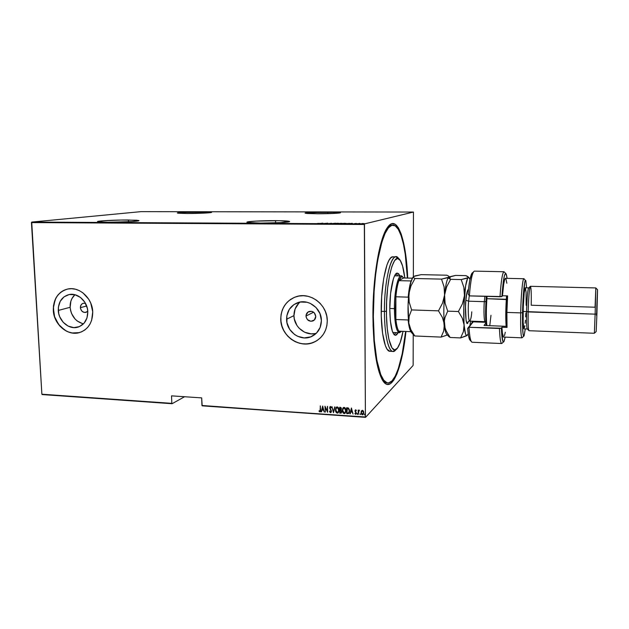 <?xml version="1.0" encoding="UTF-8"?>
<svg xmlns="http://www.w3.org/2000/svg" width="629" height="629" viewBox="0 0 629 629"><rect width="100%" height="100%" fill="white"/><g stroke="black" fill="none" stroke-linecap="round" stroke-linejoin="round"><path stroke-width="0.94" d="M392.189 225.19L388.211 226.432L391.411 225.103L392.96 225.111C400.406 225.04 406.145 248.369 407.388 278.065L405.28 254.454L403.409 243.997L401.058 235.505L398.306 229.341L395.216 225.835L391.898 225.261L388.47 227.784L385.066 233.469L381.85 242.196L377.683 260.382L375.568 275.195L374.113 291.4L373.343 316.607C372.871 268.552 383.509 223.075 392.96 225.111M372.934 316.882C372.62 278.002 379.468 238.029 387.433 227.486C397.261 213.019 406.287 239.932 407.694 278.073L405.532 253.518L403.621 242.857L401.239 234.185L398.432 227.871L395.279 224.278L391.898 223.665L390.153 224.537L386.646 228.704L383.242 236.056L378.682 252.622L375.214 274.566L373.264 299.695L373.068 325.295L373.933 341.225L375.521 355.377L379.067 371.951L382.007 379.318L385.255 383.493L386.945 384.382L390.357 383.792L393.723 380.231L396.923 373.956L399.84 365.315L402.403 354.693L405.941 331.475C402.065 369.223 391.364 395.216 382.526 380.223C376.614 369.514 373.422 348.403 372.934 316.882M275.541 220.653C283.703 220.708 288.349 220.976 289.489 221.447C291.298 222.234 274.708 223.209 260.65 223.098L280.966 222.627L289.513 221.471L279.229 220.693L256.019 221.101L248.431 221.746L246.914 222.226L247.378 222.446L260.65 223.098C252.543 223.028 247.991 222.768 246.977 222.304C245.365 221.487 261.916 220.559 275.541 220.653L275.588 222.87L275.541 220.653M128.41 219.985L138.875 220.567C140.723 221.298 121.468 222.383 107.787 222.273L131.147 221.628L137.979 220.968L138.836 220.543L136.603 220.213L120.925 220.04L102.897 220.795L97.754 221.463L98.132 221.856L107.787 222.273L97.566 221.691C95.97 220.921 115.193 219.891 128.41 219.985L128.497 221.785L128.41 219.985M201.626 211.871L211.525 212.319C212.83 212.822 198.324 213.53 187.088 213.483L206.163 213.003L211.132 212.531L208.97 212.02L180.838 212.476L177.362 212.948L178.251 213.215L187.088 213.483L177.362 213.034C176.206 212.516 190.681 211.831 201.626 211.871L201.673 213.215L201.626 211.871M327.851 212.067L340.462 212.641C341.72 213.168 328.959 213.805 317.535 213.758L336.641 213.255L340.446 212.759L336.318 212.217L307.329 212.704L305.136 213.192L307.015 213.475L317.535 213.758L305.12 213.184C303.98 212.641 316.709 212.028 327.851 212.067L327.874 213.632L327.851 212.067M80.402 307.683C80.418 305.34 81.408 303.862 83.382 303.257L85.513 303.406L83.492 303.225L82.037 303.87L80.96 305.12L80.402 307.683L86.653 305.985L80.402 307.683L80.536 308.595L81.794 311.017L83.979 312.377L86.362 312.204L87.761 311.111L85.78 312.401C82.8 312.621 81.007 311.048 80.402 307.683M306.008 316.072C306.079 313.879 307.07 312.354 308.988 311.504C312.786 310.781 315.043 312.432 315.758 316.434L314.374 319.957L310.954 321.301L307.487 319.689L306.119 317.063L306.087 315.098L308.108 311.96L311.756 311.331L314.28 312.81L315.758 316.434C315.695 318.581 314.736 320.09 312.888 320.955C309.051 321.765 306.755 320.137 306.008 316.072L313.58 312.188L306.008 316.072M300.127 302.046C296.031 305.505 293.971 310.034 293.947 315.624L286.58 319.241C286.824 311.158 290.519 305.639 297.682 302.691C308.375 298.516 321.631 308.454 321.395 320.586L320.145 327.473L316.418 333.189L310.805 336.845L304.169 337.922L297.517 336.256L294.506 334.471L289.662 329.329L286.973 322.756L286.848 315.75L289.301 309.35L293.979 304.53L300.198 302.03L307.015 302.258L310.309 303.398L316.065 307.534L319.964 313.58L321.395 320.586C321.175 328.024 317.92 333.331 311.622 336.507C300.764 341.877 286.376 331.876 286.58 319.241L293.947 315.624C293.798 327.064 305.969 336.649 316.403 333.197M82.572 323.652L77.249 321.018L74.961 318.911L71.564 313.541L70.582 310.467L70.133 307.298L70.88 301.126L72.06 298.366L74.922 294.718C71.549 297.926 69.953 302.117 70.133 307.298L58.277 310.443C58.3 301.959 61.894 296.66 69.056 294.561C77.705 292.469 87.517 301.338 87.793 311.583L86.991 317.936L84.058 323.212L79.443 326.608L73.86 327.623L68.168 326.113L63.222 322.315L59.747 316.819L58.741 313.682L58.371 307.219L60.219 301.315L64.009 296.857L69.174 294.537L74.945 294.726L80.433 297.407L84.789 302.172L87.337 308.304L87.793 311.583C87.753 319.729 84.38 324.941 77.666 327.222C68.868 329.84 58.599 320.916 58.277 310.443L70.133 307.298C71.226 316.135 75.669 321.655 83.46 323.856M67.374 289.104L67.366 289.104C58.041 292.076 53.371 299.129 53.386 310.254L53.292 310.278C53.316 298.861 58.167 291.77 67.838 289.01C79.356 286.321 92.377 298.17 92.73 311.803L90.765 303.154L88.713 299.207L82.879 292.823L79.325 290.637L75.527 289.246L71.643 288.695L67.814 289.01L64.189 290.173L60.911 292.123L58.096 294.804L55.863 298.091L53.418 305.977L53.913 314.602L55.258 318.785L59.889 326.113L66.485 331.176L70.228 332.599L74.08 333.205L77.894 332.961L81.526 331.868L84.844 329.981L87.706 327.347L90.002 324.084L91.645 320.303L92.73 311.803C92.667 322.606 88.209 329.549 79.34 332.639C67.555 336.256 53.74 324.32 53.292 310.278L53.386 310.254C53.827 324.289 67.641 336.232 79.427 332.607L72.233 332.977L68.419 331.963L64.787 330.146L58.599 324.43L54.589 316.694L53.355 308.092L55.077 299.907L56.995 296.353L59.535 293.358L62.593 291.03L66.061 289.466M315.184 341.618L310.985 343.222L306.535 343.937L301.991 343.725L297.541 342.601L293.334 340.619L289.544 337.844L286.305 334.4L283.734 330.398L281.934 326.003L280.974 321.372L280.88 316.678L281.666 312.102L283.302 307.809L285.731 303.972L288.868 300.725L294.168 297.454C285.487 301.723 281.029 308.918 280.817 319.021L280.754 319.052C281.084 308.1 286.132 300.686 295.889 296.802C310.128 291.486 327.599 304.751 327.277 320.845L326.766 316.08L325.358 311.457L323.125 307.164L320.145 303.367L316.529 300.222L312.432 297.839L308.013 296.314L303.445 295.709L298.901 296.039L294.569 297.289L290.606 299.396L287.162 302.29L284.363 305.851L282.319 309.932L281.1 314.39L280.754 319.052L281.289 323.738L282.68 328.275L284.874 332.489L287.791 336.232L291.321 339.353L295.339 341.744L299.687 343.308L304.208 343.977L308.729 343.725L313.077 342.561L317.079 340.525L320.593 337.687L323.463 334.156L325.586 330.06L326.876 325.57L327.277 320.845C326.986 330.642 322.724 337.679 314.508 341.956C299.97 349.409 280.495 336.043 280.754 319.052L280.817 319.021C280.558 336.012 300.025 349.378 314.555 341.924L316.772 340.721M202.168 405.839L365.551 417.357L413.056 365.52L365.551 417.357L201.94 405.485L201.681 397.89L171.528 395.853L171.819 403.362L41.884 394.218L31.45 222.587L364.34 224.482L365.418 416.988L364.466 223.9L31.709 222.076L140.975 211.643L413.45 212.044L364.466 223.9L413.45 212.044L413.363 276.76L413.45 212.044L140.975 211.643L31.709 222.076L364.466 223.9L364.34 224.482L31.45 222.587L31.709 222.076L41.884 394.218L171.819 403.362L171.528 395.853L201.681 397.89L202.168 405.839L365.418 416.988L202.168 405.839M361.879 223.515L364.042 223.578L361.879 223.515M357.618 223.735L360.095 223.468L357.618 223.735M356.226 223.444L354.316 223.68L356.226 223.444M346.87 223.672L349.74 223.405L346.87 223.672M338.622 223.625L341.775 223.311L338.622 223.625M332.136 223.594L335.493 223.232L332.136 223.594M323.762 223.547L327.921 223.193L323.762 223.547M319.257 223.397L317.433 223.476L319.257 223.397M322.905 223.169L319.556 223.523L322.905 223.169M329.085 223.586L331.569 223.264L329.085 223.586M335.084 223.421L339 223.35L335.084 223.421M342.176 223.46L346.099 223.381L342.176 223.46M352.295 223.326L349.103 223.688L352.295 223.326M356.557 223.696L357.209 223.688L356.557 223.696M359.458 223.712L360.11 223.704L359.458 223.712M364.167 223.743L364.828 223.727L364.167 223.743M42.19 394.564L172.063 403.716L184.58 396.734L172.063 403.716L42.19 394.564M361.392 410.949L361.203 413.552L361.761 414.511L362.776 414.77L363.719 413.379L363.586 411.46L362.563 410.32L361.392 410.949L361.038 412.475L362.422 414.81L363.059 414.621L363.782 412.663L363.413 411.083L362.398 410.297L361.392 410.949M358.231 414.44L359.198 410.077L358.506 410.753L358.2 410.092L358.231 414.44L358.286 410.092L358.231 414.44L358.577 411.508L359.497 410.25L358.506 410.753L358.2 410.092L358.231 414.44M355.684 409.841L355.039 411.28L356.069 413.363L354.882 413.693L355.739 414.338L356.391 413.339L355.322 411.036L355.589 410.383L356.376 410.509L355.912 409.927L355.385 409.927L355.015 410.934L356.093 413.135L355.849 413.733L355.086 413.308L354.882 413.693L355.983 414.236L356.399 413.135L355.314 410.934L355.519 410.423L356.376 410.509L355.684 409.841M347.79 413.717L349.229 412.797L349.433 409.762L348.474 408.04L346.65 407.702L346.705 413.638L348.718 413.512L349.551 410.941L348.474 408.04L346.65 407.702L346.705 413.638L346.744 407.71L346.799 413.544L347.79 413.717M339.77 413.159L341.217 413.088L341.783 411.618L341.083 410.053L341.225 407.804L339.715 407.23L339.77 413.159L339.809 407.238L339.77 413.159L341.233 413.08L341.783 411.618L341.083 410.053L341.461 408.819L340.368 407.277L339.715 407.23L339.77 413.159M333.464 412.718L334.974 406.916L333.496 411.578L331.908 406.704L333.464 412.718L332.026 406.711L333.464 412.718L334.974 406.916L333.496 411.578L331.908 406.704L333.464 412.718M325.327 412.152L325.272 407.513L327.638 412.309L327.567 406.413L327.324 411.044L324.957 406.232L325.327 412.152L325.272 407.513L327.638 412.309L327.567 406.413L327.324 411.044L324.957 406.232L325.327 412.152M320.326 409.833L320.13 411.185L319.186 410.745L319.005 411.185L319.925 411.916L320.57 411.13L320.271 405.917L320.428 409.746L320.373 405.925L320.043 411.264L319.186 410.745L319.005 411.185L320.185 411.83L320.625 409.911L320.271 405.917L320.326 409.833M322.653 406.075L321.238 411.861L322.017 410.037L323.463 410.132L324.289 412.074L322.653 406.075L321.238 411.861L322.017 410.037L323.463 410.132L324.289 412.074L322.653 406.075M330.547 412.663L331.507 411.138L329.973 407.773L330.335 407.073L331.113 407.859L331.389 407.521L330.374 406.46L329.73 408.245L331.2 411.295L330.626 412.058L329.494 411.303L330.139 412.49L330.642 412.569L329.588 411.209L330.948 412.553L331.507 411.138L329.973 407.773L330.453 407.057L331.113 407.859L331.389 407.521L330.484 406.46L329.675 407.781L331.208 411.107L330.547 412.058L329.777 411.02L329.494 411.303L329.785 411.028L330.547 412.663M336.13 407.513L335.65 410.816L336.515 412.616L337.396 413.041C336.09 412.443 335.477 411.374 335.556 409.841L335.461 409.927C335.383 411.468 335.996 412.538 337.301 413.135L338.245 412.75L337.301 413.135L338.04 412.923L339.062 410.147C339.149 408.591 338.528 407.506 337.207 406.908L336.507 407.112L335.485 410.423L336.421 412.703L337.773 413.064L338.882 411.594L338.968 409.149L338.095 407.34L336.963 406.924L335.894 407.844L335.461 409.927L336.271 407.325M343.057 407.985L342.569 411.295L343.112 412.695L344.315 413.528C343.009 412.923 342.388 411.853 342.467 410.312L342.373 410.399C342.294 411.94 342.915 413.017 344.22 413.615L345.187 413.214L344.22 413.615L344.975 413.395L345.997 410.619C346.084 409.062 345.463 407.977 344.134 407.38L343.418 407.592L342.38 410.651L343.34 413.19L344.7 413.552L345.808 412.074L345.903 409.628L345.03 407.804L343.89 407.388L342.821 408.307L342.373 410.399L343.19 407.796M351.422 408.024L349.952 413.866L350.754 412.019L352.232 412.121L353.066 414.079L351.422 408.024L349.952 413.866L350.754 412.019L352.232 412.121L353.066 414.079L351.422 408.024M357.248 413.512L357.531 414.417L357.264 413.497M360.055 413.74L360.425 414.527L359.992 414.047L359.969 414.456L360.448 414.487L360.071 413.701M364.93 414.928L364.663 414.016M413.143 365.024L413.222 334.439L413.143 365.024M387.889 382.935C380.27 383.368 373.382 355.039 373.343 316.607L372.934 316.591L373.343 316.607L374.31 340.438L376.889 360.378L380.726 374.554L383.776 380.238L387.039 382.786L388.714 382.896L392.056 380.852L395.287 376.016L398.299 368.673L402.206 353.757L405.634 331.459C402.466 360.81 395.279 383.486 387.889 382.935L386.34 382.849L383.234 381.316L387.118 382.809M298.681 303.367L295.111 308.949L293.947 315.624L294.333 319.06L296.951 325.468L299.089 328.204L304.633 332.23L311.135 333.842L314.445 333.645M320.303 411.736L319.846 411.916L319.225 410.8L319.453 411.563L320.303 411.736M320.161 411.162L320.428 409.746L320.232 411.091M324.265 411.979L323.565 410.045L322.017 410.037L323.565 410.045L324.265 411.979M321.592 411.791L322.724 406.09L321.592 411.791M322.803 407.128L323.306 409.518L322.158 409.44L322.803 407.128M325.327 412.05L325.059 406.318L325.327 412.05M327.426 410.949L327.371 406.397L327.426 410.949M327.638 412.144L325.374 407.427L327.638 412.144M330.972 411.861L331.176 410.43L329.675 407.781L330.107 406.578L329.824 408.15L331.231 410.572L331.161 411.649M331.2 407.749L330.241 407.112L331.2 407.749M331.09 412.435L330.642 412.569L331.09 412.435M333.59 411.492L334.722 406.892L333.59 411.492M338.316 408.095L338.677 411.28M338.143 412.152L336.562 412.184L335.76 409.746L336.633 407.686L338.221 408.182L338.764 410.328L338.143 412.152L338.858 410.037L337.915 412.349L337.278 412.53L335.76 409.943L336.625 407.694L337.325 407.427L338.764 410.124L337.325 407.427L336.507 407.781L337.325 407.427L338.182 407.93M341.382 412.946L339.864 413.064L341.382 412.946M341.233 412.388L341.578 411.508L340.336 410.289L341.484 411.594L341.122 412.49L340.069 412.569L340.045 410.367L341.437 410.871L341.35 412.278M340.926 409.573L341.248 408.716L340.525 407.796L341.154 408.811L340.824 409.676L340.037 409.762L340.022 407.859L341.091 408.087L341.13 409.322M340.431 407.891L341.146 409.039L340.037 409.762L340.022 407.859L340.431 407.891M345.242 408.567L345.604 411.759M345.069 412.632L343.481 412.663L342.679 410.218L343.56 408.158L345.148 408.653L345.785 410.509L344.857 412.821L344.205 413.009L342.679 410.423L343.536 408.174L344.252 407.899L343.418 408.268L344.252 407.899L345.698 410.603L345.069 412.632L345.785 410.509L344.252 407.899L345.117 408.402M348.891 413.347L347.884 413.623L348.891 413.347M347.051 408.245L348.387 408.496L347.051 408.245M348.529 408.591L349.331 410.509L348.749 412.75L349.339 410.831L348.387 408.496M347.004 413.049L347.302 408.26L348.301 408.591L349.339 410.831L348.576 412.907L347.004 413.049L346.956 408.331L348.678 408.913L349.252 410.926L348.655 412.836L347.004 413.049M353.034 413.984L352.319 412.026L350.754 412.019L352.319 412.026L353.034 413.984M350.314 413.788L351.493 408.032L350.314 413.788M351.564 409.086L352.075 411.5L350.903 411.421L351.564 409.086M355.597 410.344L356.242 410.745L355.527 410.415M356.108 414.11L354.882 413.693L355.11 413.347L355.267 414.031L356.108 414.11M355.935 413.638L355.181 410.273M355.133 410.485L356.14 413.332M361.14 411.979L361.848 414.417L363.24 414.448L362.422 414.81L361.038 412.475L361.478 410.863L361.203 411.594M363.507 411.995L363.09 413.961L363.57 412.553L362.485 410.745L363.326 411.452M361.856 411.044L362.485 410.745L363.57 412.553L362.422 414.275L361.345 412.498L362.485 410.745L361.856 411.044M364.482 414.456L364.789 414.975L364.482 414.456M364.631 414.055L364.954 414.873M323.306 409.518L322.158 409.44L322.701 407.215L323.306 409.518M340.242 410.383L341.453 411.272L340.918 412.577L340.069 412.569L340.242 410.383M352.075 411.5L350.903 411.421L351.469 409.172L352.075 411.5M363.483 412.648L362.925 414.118L361.911 414.047L361.345 412.632L361.895 411.004L362.909 411.075L363.483 412.648M322.591 223.24L321.309 223.413L322.591 223.24M337.655 223.271L335.218 223.499L337.655 223.271M340.926 223.492L339.11 223.633L340.926 223.492M340.462 223.295L341.429 223.342L340.462 223.295M344.739 223.311L342.318 223.523L344.739 223.311M346.241 223.633L349.378 223.421L346.241 223.633M352.02 223.397L350.793 223.57L352.02 223.397M359.096 223.46L360.095 223.468L359.096 223.46M384.429 311.441L386.426 311.237C386.135 278.191 394.509 249.792 400.296 260.5C402.308 263.755 403.81 269.589 404.809 278.01L402.591 266.028L400.256 260.445L397.544 258.48L394.674 260.469L391.891 266.389L389.469 275.856L387.645 288.051L386.607 301.834L386.481 315.852L387.267 328.723L388.871 339.204L391.977 347.939L394.721 349.936L397.552 347.994L400.225 342.428L403.024 331.357C401.506 339.463 399.659 345.038 397.481 348.096C392.142 356.148 386.348 338.606 386.426 311.237L384.429 311.441C384.209 283.121 390.342 255.759 396.034 256.876L398.849 258.92C392.826 247.96 384.122 277.287 384.429 311.441L381.198 311.324L384.429 311.441C384.366 339.707 390.389 357.807 395.94 349.575L392.991 351.438C388.384 351.69 384.413 334.266 384.429 311.441M398.149 332.686L395.374 335.336C391.969 334.085 390.106 325.279 389.783 308.925L390.593 293.381L393.424 278.71L394.658 275.675L396.6 273.293L398.503 273.607L399.973 275.919L397.363 273.096C393.612 272.404 389.658 290.456 389.783 308.925L390.334 320.672L392.354 331.357L394.068 334.636L395.327 335.336L396.616 334.84L398.149 332.686M394.234 334.801L395.861 332.592L394.234 334.801M392.944 256.821C387.165 255.712 380.954 283.042 381.198 311.324C381.182 334.125 385.223 351.54 389.901 351.297L387.11 349.244L385.349 345.604L382.589 333.346L381.26 316.096L381.646 296.739L383.666 278.663L386.953 264.958L388.895 260.445L390.916 257.709L392.936 256.821L396.034 256.876M391.026 351.061L390.019 351.297M397.685 275.864L396.199 273.56L397.685 275.864M398.912 280.66C400.492 276.634 402.033 275.73 403.535 277.947L402.442 276.87L401.263 276.941L398.912 280.66L403.559 277.979L412.38 278.183L403.559 277.979L398.912 280.66C397.536 284.426 396.522 289.804 395.877 296.786C396.522 289.804 397.536 284.426 398.912 280.66L411.083 280.951L398.912 280.66M395.358 308.532L395.877 296.786L395.358 308.532L395.885 319.508L395.877 296.786L408.197 297.147C408.819 290.142 409.778 284.74 411.083 280.951C409.778 284.74 408.819 290.142 408.197 297.147L395.877 296.786L395.885 319.508L395.358 308.532L394.391 308.627L395.358 308.532M402.749 277.051C399.163 270.84 394.234 288.625 394.391 308.627C394.289 291.801 397.835 275.321 401.192 275.942L402.749 277.051M389.783 308.477L394.391 308.627L389.783 308.477M398.904 331.184L400.052 331.97L401.506 331.294C400.61 332.246 399.745 332.206 398.904 331.184C397.544 329.399 396.537 325.507 395.885 319.508C396.537 325.507 397.544 329.399 398.904 331.184L410.886 331.68L398.904 331.184M400.988 331.742L399.368 332.741C396.325 331.585 394.666 323.55 394.391 308.627C394.91 326.978 397.111 334.683 400.988 331.742M408.158 319.964L395.885 319.508L408.158 319.964C408.701 325.492 409.542 329.25 410.682 331.247C409.542 329.25 408.701 325.492 408.158 319.964M469.698 339.77L471.231 341.429C470.185 339.416 469.438 334.707 468.982 327.292L467.661 328.393C468.125 334.282 468.802 338.08 469.698 339.77L470.39 340.517M525.49 280.416L524.193 279.072C522.982 275.463 521.04 293.57 520.678 312.88L522.542 312.676C522.888 294.466 524.68 277.358 525.797 280.731L526.607 287.846L525.836 280.833L525.27 280.62L524.641 282.814L522.699 307.038L522.487 323.164L523.021 333.952L523.509 336.083L524.099 335.807L525.286 328.92L524.02 335.965C522.825 336.924 522.329 329.164 522.542 312.676L520.678 312.88C521.009 295.347 522.668 278.128 523.878 278.733L505.512 278.309C504.364 278.757 503.357 284.575 502.477 295.756L507.603 295.905L506.888 312.416L520.678 312.88L506.888 312.416L507.029 327.426L501.926 327.229L501.352 328.22L502.705 340.942L503.727 341.846L505.213 337.144L503.986 341.5C502.697 343.324 501.824 338.897 501.352 328.22L468.982 327.292C469.604 336.955 470.657 341.94 472.143 342.247L501.706 343.536C500.598 343.245 499.843 338.229 499.457 328.48L468.982 327.292L473.582 321.254L473.275 321.828L485.879 322.3L473.275 321.828L471.632 323.353L467.661 328.393L468.534 335.744L469.737 339.833M530.192 286.517L528.462 288.113C527.558 291.109 526.921 298.94 526.559 311.614L528.163 311.929C528.557 298.209 529.233 289.733 530.192 286.517C531.088 286.014 531.434 292.249 531.222 305.238L595.058 307.219L595.812 287.996L595.128 314.154L596.921 313.95L597.542 289.835L596.528 315.522M528.674 287.893L525.309 287.807C524.279 289.458 523.556 297.352 523.124 311.497L526.559 311.614C526.394 321.12 526.591 326.844 527.157 328.77L528.777 330.469C528.187 328.401 527.983 322.221 528.163 311.929L595.128 314.154L595.82 287.933L530.404 286.297C529.579 285.865 528.423 298.814 528.163 311.929C527.975 323.597 528.242 329.855 528.981 330.712L594.366 333.276L595.128 314.154L526.559 311.614C526.992 297.446 527.7 289.544 528.674 287.893L528.698 287.901M474.423 271.13C472.324 271.885 470.641 280.141 469.36 295.889L500 296.77C501.093 280.856 502.429 272.514 504.018 271.736L474.423 271.13M471.962 273.253L469.8 280.204L468.566 288.703L468.07 293.806L469.36 295.889L501.903 296.558C503.145 279.52 504.56 271.98 506.156 273.922L507.108 278.348L506.479 274.818L505.488 273.442L504.372 275.887L503.263 281.989L501.903 296.558L502.477 295.756L503.664 284.402L504.584 279.874L505.496 278.309M505.92 278.686L506.848 283.247M505.276 332.238L504.466 335.784M503.562 337.065L502.422 333.284L501.926 327.229C502.272 333.629 502.838 336.916 503.625 337.073L521.984 337.836C520.891 336.727 520.458 328.409 520.678 312.88C520.466 330.359 521.009 338.567 522.314 337.514L523.698 336.263M472.442 321.215L471.632 323.353L472.442 321.215M525.899 313.148L525.687 316.874M525.435 320.287L525.16 323.267M524.861 325.704L524.555 327.489M527.157 328.77L527.354 328.998C526.654 328.196 526.387 322.402 526.559 311.614L523.124 311.497C522.958 322.276 523.249 328.071 523.988 328.873L523.147 322.418L523.242 307.392L524.185 292.957L525.317 287.807M525.404 287.854L526.048 292.021L526.174 305.317M503.459 341.979L502.304 343.033C500.896 344.983 499.953 340.132 499.457 328.48L501.352 328.22L501.926 327.229L507.029 327.426L506.888 312.416L507.603 295.905L502.477 295.756L501.903 296.558L500 296.77C501.313 278.388 502.838 270.226 504.576 272.286L505.661 273.411M485.918 322.85L484.078 325.484L506.982 326.357L484.078 325.484L485.918 322.85M596.779 307.518L597.511 289.702L595.836 288.019M594.381 333.189L596.166 331.609L596.921 313.95L595.128 314.154L594.358 333.213M469.36 295.889C470.358 283.019 471.726 275.022 473.472 271.885L471.829 273.45C470.295 276.131 469.037 282.916 468.07 293.806L469.36 295.889M472.568 272.742L471.829 273.45M473.275 321.828L467.661 328.393L473.275 321.828M486.885 298.696L487.074 296.393L486.885 298.696L507.226 299.608L507.517 295.905L506.817 308.273L506.895 323.392C506.565 316.442 506.675 308.517 507.226 299.608L506.321 299.27L506.581 295.874L506.321 299.27L486.885 298.696C486.162 309.46 486.154 318.423 486.877 325.594C486.154 318.423 486.162 309.46 486.885 298.696L486.123 298.987L486.885 298.696M486.343 296.377L485.596 311.96L486.209 325.563C485.423 318.746 485.399 309.885 486.123 298.987L486.343 296.377M485.84 321.789L485.203 321.686C484.094 322.024 483.575 310.812 484.314 301.676L468.613 301.197C467.803 310.286 468.448 321.443 469.721 321.112L485.203 321.686C483.717 321.49 483.803 305.953 484.314 301.676L468.613 301.197L469.273 295.756L468.613 301.197L465.869 300.214L465.499 306.826L466.113 320.9L467.292 323.432L468.338 321.419C465.94 330.956 464.697 307.046 465.869 300.214L468.613 301.197C468.047 305.458 468.015 320.908 469.721 321.112C470.799 319.65 471.491 316.552 471.774 311.827M484.314 301.676L485.95 301.488L484.314 301.676L484.904 296.338L484.314 301.676M448.807 276.202L446.889 275.211L421.226 274.645L446.889 275.211L448.807 276.202L448.721 277.232L441.519 279.119L414.967 278.498L413.347 277.468L413.772 276.438L421.226 274.645L414.912 275.95L413.253 276.957M449.075 276.713L447.722 277.735L441.519 279.119L444.074 286.832L444.585 295.009C443.657 305.615 443.587 315.381 444.357 324.297C443.587 315.381 443.657 305.615 444.585 295.009L442.525 303.17L438.476 310.844L442.407 317.417L444.357 324.297C444.829 329.132 445.513 332.324 446.386 333.881L447.093 334.652C445.89 333.928 444.978 330.477 444.357 324.297L443.736 330.956L441.094 337.097L414.81 335.98L413.796 335.186L414.81 335.98L410.855 329.667L408.764 322.936L409.157 316.261L411.602 309.932L409.18 302.117L408.819 293.979L410.941 285.967L414.967 278.498L441.519 279.119L444.074 286.832L444.585 295.009L442.525 303.17L438.476 310.844L411.602 309.932L409.18 302.117L408.819 293.979C407.765 304.467 407.741 314.115 408.764 322.936L409.157 316.261L411.602 309.932L438.476 310.844L442.407 317.417L443.681 320.821L444.349 327.67L443.736 330.956L441.094 337.097L414.81 335.98L410.855 329.667L408.764 322.936C409.345 327.387 410.132 330.445 411.13 332.112L412.011 333.095M447.219 335.045L441.094 337.097L447.368 334.958M449.711 276.736L455.687 275.408L465.908 275.636L468.385 277.153L467.205 278.183L461.206 279.583L450.623 279.331L461.206 279.583L463.864 287.351L464.454 295.575L462.449 303.799L458.415 311.52L447.699 311.158L458.415 311.52L462.276 318.132L463.51 321.553L465.499 333.834L466.435 335.446L467.449 335.068C465.963 336.719 464.855 333.378 464.123 325.051C463.494 316.08 463.604 306.26 464.454 295.575C465.397 285.291 466.624 279.323 468.125 277.672L461.206 279.583L463.864 287.351L464.548 293.476L464.186 297.682L462.449 303.799L458.415 311.52L462.276 318.132L464.123 325.051L463.376 331.742L460.585 337.922L450.112 337.474L446.276 331.098L445.017 327.748L444.357 320.892L444.978 317.551L447.699 311.158L445.096 303.241L444.585 295.009L446.621 286.887L450.623 279.331L448.634 278.285L448.721 277.232L455.687 275.408L465.908 275.636L468.023 276.634L468.125 277.672L469.383 278.144L469.934 279.512L469.588 278.561L468.636 277.475L467.606 278.372L465.609 285.896L463.809 307.054L464.06 328.448L463.376 331.742L460.585 337.922L450.112 337.474L448.029 335.674L450.112 337.474L446.276 331.098L445.017 327.748L444.357 320.892L444.978 317.551L447.699 311.158L445.096 303.241L444.585 295.009C445.584 285.118 446.912 279.237 448.579 277.358L448.186 277.829C446.676 280.29 445.474 286.014 444.585 295.009L446.621 286.887L450.623 279.331L448.391 277.641L448.721 277.232L450.262 277.853M411.5 332.631L409.668 328.102L408.764 322.936L408.064 305.254L409.746 287.351L410.949 281.996L412.891 277.326C411.146 279.976 409.794 285.527 408.819 293.979L410.941 285.967L414.967 278.498L413.347 277.468M414.495 276.249L413.772 276.438M467.449 335.068L468.196 333.59L467.449 335.068M469.973 325.46L470.516 321.144L469.973 325.46M465.869 300.214L466.938 292.461L467.834 289.906L468.463 289.639C467.119 290.74 466.254 294.262 465.869 300.214M466.521 335.847L460.585 337.922L467.221 335.328M506.148 326.325C505.606 319.123 505.661 310.105 506.321 299.27C505.661 310.105 505.606 319.123 506.148 326.325M490.982 315.302L489.771 325.704M78.672 326.915L77.666 327.222M314.775 334.628L311.622 336.507M313.722 320.499L312.888 320.955M389.901 351.297L392.991 351.438M394.595 275.793L401.192 275.942M392.779 332.466L399.368 332.741M523.988 328.873L527.354 328.998M471.711 323.243L473.346 321.726M468.369 321.435L469.721 321.112M414.204 335.548L411.13 332.112M446.386 333.881L448.996 336.735M468.778 277.515L468.369 277.082"/></g></svg>
